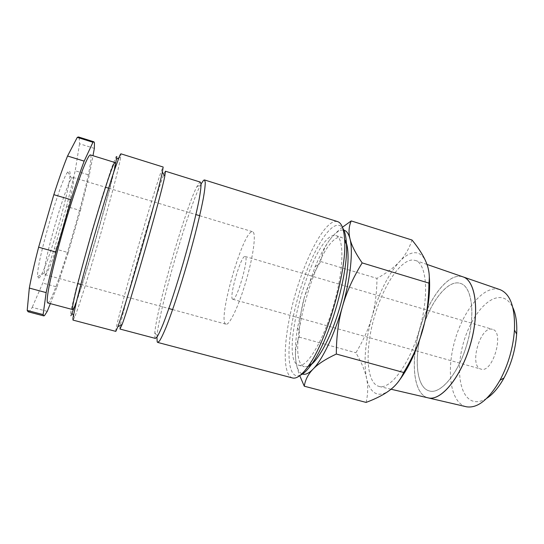 <?xml version="1.0" encoding="UTF-8"?>
<svg xmlns="http://www.w3.org/2000/svg" width="544" height="544" viewBox="0 0 544 544"><rect width="100%" height="100%" fill="white"/><g stroke="black" fill="none" stroke-linecap="round" stroke-linejoin="round"><path stroke-width="0.41" stroke-dasharray="2.72 2.04" d="M292.495 377.958L290.761 377.135C281.547 370.117 284.424 332.255 295.059 295.079C305.592 257.876 323.238 223.598 335.029 221.408L337.545 221.571M300.417 375.156C298.146 376.122 296.181 376.033 294.535 374.904C285.478 368.302 288.075 331.854 298.336 295.99C308.502 260.093 325.625 227.168 337.056 225.291C339.306 224.978 341.204 225.937 342.761 228.154M156.937 337.158L157.012 336.185C159.072 309.448 188.122 208.61 200.593 184.872L201.049 184.008M155.36 338.402L154.938 337.96L154.822 332.554C156.985 307.149 185.123 209.44 196.806 186.782L199.566 182.444L200.376 182.111M119.979 329.045L119.877 328.678C119.551 320.396 159.698 180.86 165.036 171.68L165.437 171.217M115.824 331.384L115.75 330.976C115.967 321.966 157.474 177.718 162.765 167.559L163.166 167.028M72.978 320.09L74.548 317.315C83.13 297.255 117.32 178.534 120.727 156.985L120.877 153.802M76.289 302.43C86.748 272.435 107.188 201.477 114.288 170.51M366.098 402.41C368.084 393.802 368.22 385.676 366.5 378.032C364.84 370.355 361.304 361.93 355.892 352.757C363.351 340.469 368.689 328.59 371.906 317.118C378.855 293.202 388.015 274.754 399.384 261.773C404.858 255.891 410.006 252.872 414.841 252.708C419.669 252.668 423.463 255.911 426.217 262.432C427.747 266.22 428.774 270.973 429.298 276.692M399.752 379.78C396.508 384.064 393.339 387.416 390.238 389.837C384.377 394.264 379.352 395.352 375.163 393.088C371.028 390.714 368.145 385.689 366.5 378.032C363.48 361.434 365.282 341.129 371.906 317.118C375.183 305.667 376.863 292.754 376.958 278.378C386.424 273.197 393.897 267.662 399.384 261.773C404.913 255.952 409.122 248.703 412.019 240.026M301.906 373.837L301.206 373.449C298.221 371.341 296.378 366.513 295.678 358.958C296.14 364.018 297.5 369.594 299.758 375.68M342.434 227.242C336.967 231.567 332.622 235.926 329.406 240.319C334.036 234.022 338.212 230.602 341.945 230.058L343.318 230.064M334.172 235.436C312.786 236.252 279.086 354.6 297.432 364.704L298.622 365.221C306.762 368.118 323.333 341.108 333.649 305.13C344.053 269.171 344.386 237.49 335.954 235.613L334.172 235.436M308.088 366.452L304.47 366.785L303.253 366.262C284.342 356.021 317.982 237.844 339.918 237.211L341.741 237.402L344.624 239.605M465.977 406.667L463.889 405.953C449.888 399.629 446.61 369.526 454.777 340.836C462.781 312.106 481.365 287.728 496.767 288.946L499.712 289.537M486.73 398.344C481.263 401.751 476.326 402.56 471.94 400.765C459.292 395.413 456.049 368.75 463.325 343.21C470.438 317.628 487.186 296.188 500.908 297.609C505.9 298.194 509.884 301.532 512.863 307.625M377.23 385.778L379.352 386.519C390.64 389.463 409.55 364.188 419.383 329.827C429.338 295.494 426.768 264.037 415.643 260.522L412.787 259.984C399.888 259.971 382.745 286.974 374.129 317.669C365.378 348.323 365.969 379.828 377.23 385.778M462.686 276.76L459.952 276.25C445.584 275.536 427.591 301.056 419.315 330.65C410.897 360.203 413.039 390.932 425.904 397.106L427.822 397.793M427.883 397.807L425.959 397.12C413.093 390.946 410.944 360.216 419.37 330.664C427.638 301.077 445.638 275.556 460.006 276.264L462.74 276.78M421.77 331.269C429.427 303.117 447.447 279.147 460.163 283.336C471.675 285.947 475.803 313.46 467.31 342.761C459.136 372.783 440.531 394.924 429.189 390.884C416.425 387.709 413.732 358.795 421.77 331.269M467.364 342.774C475.857 313.48 471.73 285.96 460.217 283.356C447.494 279.167 429.474 303.13 421.818 331.282C413.787 358.809 416.48 387.722 429.243 390.898C440.592 394.937 459.19 372.796 467.364 342.774M94.357 148.39L79.546 143.766L79.227 137.952L78.465 136.966M28.104 311.78L28.988 311.569C29.845 311.012 30.92 309.611 32.205 307.374L47.253 311.345M47.702 302.926L48.185 302.79C56.018 298.112 94.241 165.832 90.766 155.496L90.345 154.89M72.794 309.352C77.785 303.974 115.736 172.414 115.029 163.01M232.744 299.241C228.528 298.486 240.802 255.558 244.977 256.435L245.126 256.455C249.669 256.38 236.606 301.736 232.791 299.254L232.744 299.241M492.034 329.222C480.094 326.026 468.826 366.105 480.842 369.07L480.978 369.111C492.735 373.714 504.846 331.677 492.442 329.324L492.034 329.222M45.166 274.604C50.517 274.224 77.078 182.356 73.216 177.636L71.699 178.391C65.47 185.042 42.684 264.16 44.418 273.102L45.166 274.604M225.658 324.04C217.464 320.09 242.61 232.172 252.049 231.696L252.62 231.724C256.346 232.41 253.701 254.558 246.35 279.983C239.047 305.422 229.507 325.584 225.984 324.19L225.658 324.04M38.678 278.079C45.132 277.236 74.093 177.099 69.584 171.272L67.837 171.965C60.697 178.792 35.319 266.914 37.726 276.488L38.678 278.079M79.546 143.766L75.215 170.789L89.325 175.086L92.976 155.706M54.393 248.703L68.245 252.606L80.403 210.548L66.599 206.489L54.393 248.703L42.724 283.091L32.205 307.374M50.34 303.627L56.998 286.967L42.724 283.091M66.599 206.489L75.215 170.789M56.998 286.967L68.245 252.606M80.403 210.548L89.325 175.086M329.406 240.319C324.768 246.636 321.871 253.708 320.702 261.528L319.199 264.017C312.372 275.441 307.401 286.661 304.286 297.663L315.078 266.832C319.722 255.911 324.503 247.078 329.406 240.319M304.286 297.663C301.328 308.033 299.669 319.382 299.302 331.704L299.214 337.117C296.167 344.094 294.991 351.376 295.678 358.958C294.957 350.438 295.582 340.014 297.554 327.685L304.286 297.663M320.702 261.528L376.958 278.378M299.214 337.117L355.892 352.757M116.858 156.665L116.226 156.386L111.384 168.388L102.354 196.119L91.066 233.913L76.153 288.442L71.08 310.332C70.407 314.31 70.366 316.105 70.951 315.731M154.822 332.554L157.012 336.185M196.806 186.782L200.593 184.872M73.386 315.411L74.548 317.315M118.735 157.978L120.727 156.985M426.972 264.432L415.643 260.522M391 389.225L379.352 386.519M71.699 178.391L67.837 171.965M44.418 273.102L37.726 276.488M44.955 274.611L77.772 283.594M80.872 284.444L168.864 308.543M172.638 309.577L225.984 324.19M72.95 177.405L105.522 187.252M108.596 188.183L195.928 214.581M199.675 215.716L252.62 231.724M232.791 299.254L480.978 369.111M245.126 256.455L492.442 329.324M298.622 365.221L304.47 366.785M335.954 235.613L341.741 237.402M315.078 266.832L319.199 264.017M297.554 327.685L299.302 331.704"/><path stroke-width="0.82" d="M201.049 184.008L203.565 180.309L204.483 179.948L205.258 182.186C205.258 185.477 204.653 190.672 203.442 197.764C200.525 213.404 194.568 237.585 187.306 262.976C179.955 288.34 172.128 311.984 166.28 326.781C163.533 333.431 161.282 338.15 159.535 340.938L157.685 342.421L157.202 341.911L156.937 337.158M70.951 315.731L76.289 302.43M114.288 170.51L116.858 156.665M299.758 375.68L304.273 386.206C305.252 379.855 308.169 374.177 313.018 369.165C317.757 364.167 325.523 359.122 336.321 354.042C336.389 336.45 338.443 320.593 342.482 306.483C334.642 334.397 322.497 359.679 313.018 369.165C308.57 373.646 304.864 375.204 301.906 373.837M343.318 230.064C346.358 230.459 348.588 233.403 350.003 238.898C353.26 251.26 350.472 278.589 342.482 306.483C346.46 292.346 353.015 277.821 362.161 262.902C355.552 253.293 351.499 245.296 350.003 238.898C348.425 232.431 348.826 226.44 351.213 220.925L342.434 227.242M499.712 289.537L500.228 289.714C510.442 294.1 515.182 307.537 514.461 330.045C513.142 347.772 508.327 364.5 500.011 380.215C488.655 399.656 477.482 408.517 466.5 406.79L465.977 406.667M512.863 307.625C515.964 314.323 517.228 323.15 516.644 334.098C515.515 349.602 511.306 364.215 504.016 377.944C498.685 387.525 492.918 394.332 486.73 398.344M427.822 397.793L428.312 397.909C441.068 401.159 460.952 377.386 470.349 344.502C479.883 311.664 475.694 280.956 463.162 276.923L462.686 276.76M462.74 276.78L463.216 276.944C475.748 280.976 479.937 311.685 470.404 344.522C461.013 377.4 441.123 401.173 428.366 397.922L427.883 397.807M92.976 155.706L94.357 148.39L94.452 142.725L93.908 141.807L92.956 142.276L84.17 161.126L67.551 156.012L77.282 137.36L92.956 142.276M43.139 314.602L27.2 310.413L29.315 288.075L46.152 292.604L43.139 314.602L43.765 315.894L44.472 315.636L47.253 311.345L50.34 303.627M115.029 163.01L114.859 162.486C114.138 162.785 112.139 167.681 108.861 177.174C104.251 190.794 97.614 212.31 90.991 235.232C84.408 258.169 78.581 279.915 75.235 293.903C72.964 303.688 72.053 308.897 72.508 309.529L72.794 309.352M114.859 162.486L90.345 154.89C89.1 155.026 86.612 159.807 82.865 169.232C77.663 182.784 70.625 204.354 63.94 227.44C57.324 250.553 51.802 272.558 49.001 286.797C47.158 296.772 46.73 302.144 47.702 302.926L72.508 309.529M53.842 194.67L71.06 199.77L55.937 252.062L38.631 247.207L53.842 194.67C58.868 179.03 63.437 166.144 67.551 156.012M27.2 310.413L28.104 311.78L43.765 315.894M38.631 247.207C34.476 263.296 31.368 276.916 29.315 288.075M93.908 141.807L78.465 136.966L77.282 137.36M55.937 252.062C51.7 268.049 48.436 281.561 46.152 292.604M84.17 161.126C80.328 171.285 75.956 184.171 71.06 199.77M344.624 239.605C350.458 247.058 348.854 276.026 339.925 306.938C331.044 337.858 316.996 363.249 308.088 366.452M351.213 220.925L412.019 240.026C418.778 248.295 423.511 255.762 426.217 262.432C428.985 269.076 429.889 275.971 428.924 283.118C428.76 300.376 426.72 315.887 422.797 329.644C418.955 343.42 412.583 357.707 403.696 372.497C400.656 379.535 396.168 385.315 390.238 389.837C384.343 394.42 376.292 398.609 366.098 402.41L304.273 386.206M429.298 276.692C430.501 291.734 428.339 309.386 422.797 329.644C416.731 350.445 409.054 367.159 399.752 379.78M362.161 262.902L428.924 283.118M336.321 354.042L403.696 372.497M120.877 153.802L119.775 155.496L114.342 170.354C109.228 185.728 101.755 210.134 94.241 236.171C86.754 262.215 80.097 286.858 76.248 302.6L72.95 318.063L72.978 320.09L115.824 331.384L117.858 326.706C125.079 307.673 158.392 192.025 162.398 172.067L163.166 167.028L120.877 153.802M165.437 171.217L164.791 176.202C161.133 195.731 129.37 306 122.08 324.482L119.979 329.045L155.36 338.402L157.073 336.954C158.719 334.254 160.84 329.691 163.445 323.272C169 309.006 176.474 286.26 183.532 261.888C190.516 237.497 196.289 214.261 199.179 199.226C200.382 192.406 201.015 187.415 201.062 184.253L200.376 182.111L165.437 171.217M204.483 179.948L337.545 221.571C341.72 222.89 344.1 229.296 344.678 240.788C346.8 271.599 326.951 340.517 308.768 365.48C302.165 374.904 296.738 379.066 292.495 377.958L157.685 342.421M342.761 228.154C344.869 231.22 346.093 236.552 346.446 244.134C348.548 273.816 329.603 339.572 312.038 363.589C307.707 369.825 303.831 373.68 300.417 375.156M72.162 313.412L73.386 315.411M116.634 159.018L118.735 157.978M516.644 334.098L514.461 330.045M504.016 377.944L500.011 380.215M463.162 276.923L426.972 264.432M428.312 397.909L391 389.225M500.228 289.714L463.216 276.944M466.5 406.79L428.366 397.922M77.772 283.594L80.872 284.444M168.864 308.543L172.638 309.577M105.522 187.252L108.596 188.183M195.928 214.581L199.675 215.716M164.791 176.202L162.398 172.067M122.08 324.482L117.858 326.706M346.446 244.134L344.678 240.788M312.038 363.589L308.768 365.48"/></g></svg>
